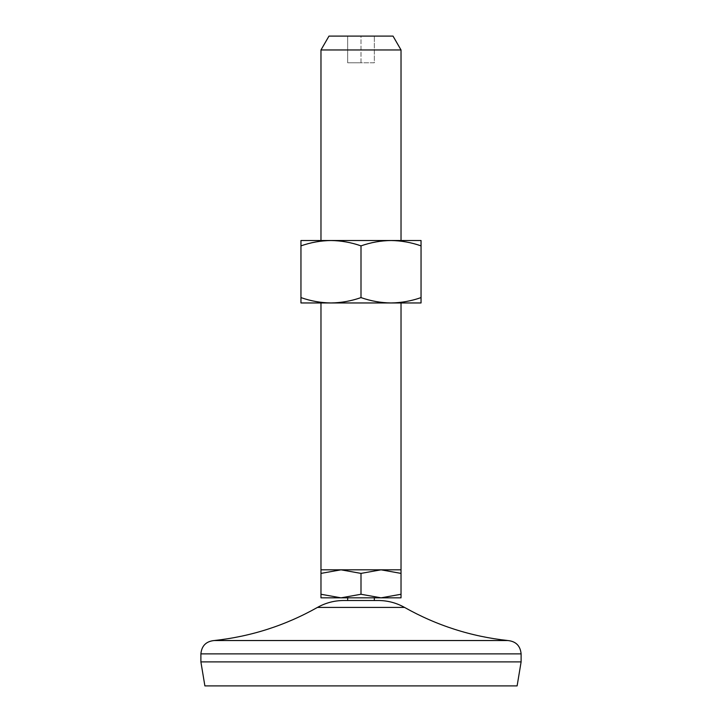 <?xml version="1.0" encoding="UTF-8"?>
<svg xmlns="http://www.w3.org/2000/svg" width="722" height="722" viewBox="0 0 722 722"><rect width="100%" height="100%" fill="white"/><g stroke="black" fill="none" stroke-linecap="round" stroke-linejoin="round"><path stroke-width="0.54" stroke-dasharray="3.61 2.71" d="M300.957 245.877L300.957 297.599C310.758 301.029 320.767 302.816 330.983 302.96C341.217 302.816 351.226 301.029 361 297.599C370.801 301.029 380.81 302.816 391.017 302.96L330.983 302.96L421.043 302.96L421.043 240.516L330.983 240.516C320.739 240.661 310.731 242.448 300.957 245.877L300.957 240.516L391.026 240.516C380.783 240.661 370.774 242.448 361 245.877C351.199 242.439 341.19 240.652 330.983 240.516L391.017 240.516C401.233 240.652 411.242 242.439 421.043 245.877M361 245.877L361 297.599M320.974 594.26L320.974 573.394L340.983 569.82L361 573.394L361 594.26L340.983 597.834L320.974 594.26L320.974 597.834L401.026 597.834L401.026 594.26L381.017 597.834L361 594.26M343.717 600.505L378.283 600.505M361 597.834L374.339 597.834L361 597.834M320.974 573.394L320.974 569.82L401.026 569.82L401.026 594.26M300.957 297.599L300.957 302.96L391.026 302.96C401.261 302.816 411.269 301.029 421.043 297.599M320.974 49.962L401.026 49.962M328.979 36.1L393.021 36.1M361 573.394L381.017 569.82L401.026 573.394M214.226 640.531L507.774 640.531M200.887 661.884L521.113 661.884M204.886 685.9L517.114 685.9M361 36.1L374.339 36.1L347.661 36.1L361 36.1L361 62.787L347.661 62.787L347.661 36.1L347.661 62.787L374.339 62.787L374.339 36.1L374.339 62.787L361 62.787L361 36.1M317.436 607.428L404.564 607.428M200.887 653.879L521.113 653.879"/><path stroke-width="1.08" d="M361 245.877C370.801 242.439 380.81 240.652 391.017 240.516L421.043 240.516L421.043 297.599C411.242 301.029 401.233 302.816 391.017 302.96L330.983 302.96C320.739 302.816 310.731 301.029 300.957 297.599L300.957 245.877C310.758 242.439 320.767 240.652 330.983 240.516C341.217 240.661 351.226 242.448 361 245.877L361 297.599C351.199 301.029 341.19 302.816 330.983 302.96L300.957 302.96L300.957 297.599M361 297.599C370.774 301.029 380.783 302.816 391.017 302.96L421.043 302.96L421.043 297.599M401.026 594.26L401.026 597.834L320.974 597.834L320.974 594.26L340.983 597.834L361 594.26L381.017 597.834L401.026 594.26L401.026 573.394L381.017 569.82L320.974 569.82L320.974 594.26M401.026 49.962L320.974 49.962L328.979 36.1L393.021 36.1L401.026 49.962L401.026 240.516M421.043 245.877C411.269 242.448 401.261 240.661 391.017 240.516L300.957 240.516L300.957 245.877M401.026 573.394L401.026 569.82L381.017 569.82L361 573.394L361 594.26M378.283 600.505L343.717 600.505C334.358 600.551 325.604 602.852 317.436 607.428L404.564 607.428C396.396 602.852 387.642 600.551 378.283 600.505M361 573.394L340.983 569.82L320.974 573.394M521.113 661.884L200.887 661.884L204.886 685.9L517.114 685.9L521.113 661.884L521.113 653.879C520.327 645.775 515.878 641.326 507.774 640.531L214.226 640.531C250.895 636.551 285.298 625.523 317.436 607.428M521.113 653.879L200.887 653.879C201.673 645.775 206.122 641.326 214.226 640.531M374.339 600.505L374.339 597.834M347.661 600.505L347.661 597.834M320.974 240.516L320.974 49.962M401.026 569.82L401.026 302.96M320.974 569.82L320.974 302.96M507.774 640.531C471.105 636.551 436.702 625.523 404.564 607.428M200.887 661.884L200.887 653.879"/></g></svg>
